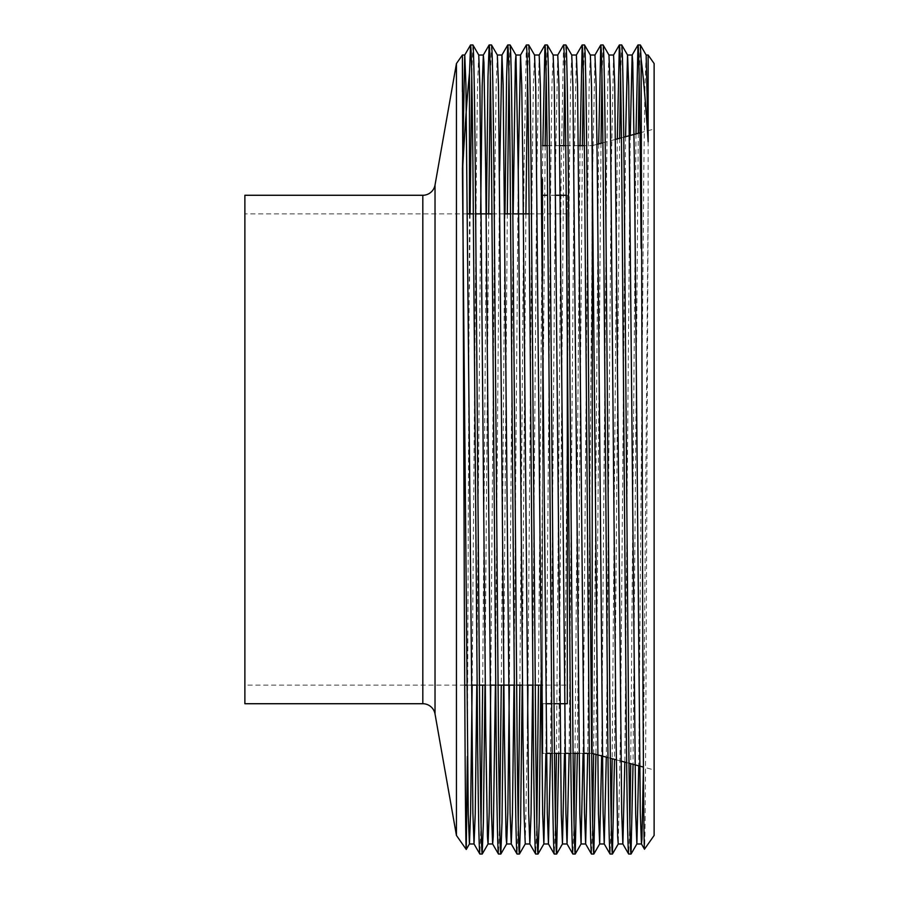 <?xml version="1.0" encoding="UTF-8"?>
<svg xmlns="http://www.w3.org/2000/svg" width="899" height="899" viewBox="0 0 899 899"><rect width="100%" height="100%" fill="white"/><g stroke="black" fill="none" stroke-linecap="round" stroke-linejoin="round"><path stroke-width="0.67" stroke-dasharray="4.5 3.37" d="M567.314 685.128L567.314 213.872L567.314 685.128L542.513 685.128M535.208 685.128L532.882 685.128M527.129 685.128L522.476 685.128M516.61 685.128L514.284 685.128M498.012 685.128L495.686 685.128M489.921 685.128L485.269 685.128M479.403 685.128L477.077 685.128M471.323 685.128L466.671 685.128M464.738 685.128L244.876 685.128L244.876 213.872L244.876 685.128M567.314 213.872L542.513 213.872M541.917 213.872L529.185 213.872M512.902 213.872L510.576 213.872M504.71 213.872L491.978 213.872M475.706 213.872L473.38 213.872M467.514 213.872L244.876 213.872M567.314 324.236L567.314 195.274L566.213 195.274M555.694 195.274L547.615 195.274M545.907 703.726L542.513 703.726L542.513 280.589L542.513 753.328L546.412 753.328M553.986 703.726L551.66 703.726M591.677 753.328L589.351 753.328M583.62 753.328L578.967 753.328M573.068 753.328L570.741 753.328M565.022 753.328L560.369 753.328M554.469 753.328L552.143 753.328M542.513 195.274L542.513 703.726L542.513 195.274M592.115 753.328L592.115 145.672L584.328 145.672M578.439 145.672L565.729 145.672M559.83 145.672L547.131 145.672M592.385 145.593L597.026 144.357M602.903 142.772L615.568 139.379M621.445 137.805L623.771 137.187M639.998 132.838L654.124 129.051L654.124 769.949L654.124 129.051M607.994 757.587L610.331 758.217M616.253 759.801L620.917 761.048M626.659 762.588L628.985 763.217M648.145 55.019L648.145 202.657L643.381 767.072L654.124 769.949M640.324 44.95L639.155 75.741M638.312 133.288L633.042 764.296M635.986 133.917L630.727 763.678M629.862 823.259L628.693 854.05M621.715 44.95L620.557 75.741M619.658 138.289L614.5 759.329M617.321 138.907L612.174 758.711M611.253 823.259L610.095 854.05M603.117 44.95L601.959 75.741M601.004 143.289L595.947 754.362M598.667 143.907L593.632 753.733M592.655 823.259L591.486 854.05M584.519 44.95L583.35 75.741M582.372 145.672L577.36 753.328M580.046 145.672L575.034 753.328M574.056 823.259L572.888 854.05M565.909 44.95L564.752 75.741M563.774 145.672L558.751 753.328M563.549 44.984L561.268 163.438L556.425 753.328M555.447 823.259L554.29 854.05M547.311 44.95L546.154 75.741M545.165 145.672L540.805 685.128M542.839 145.672L542.513 179.081M542.187 213.872L538.479 685.128M536.849 823.259L535.68 854.05M528.713 44.95L527.544 75.741M525.915 213.872L522.207 685.128M526.353 44.984L524.061 163.438L519.88 685.128M518.251 823.259L517.082 854.05M510.104 44.95L508.946 75.741M507.306 213.872L503.609 685.128M504.98 213.872L501.282 685.128M499.642 823.259L498.484 854.05M491.506 44.95L490.348 75.741M488.708 213.872L484.999 685.128M486.381 213.872L482.673 685.128M481.044 823.259L479.875 854.05M456.445 63.548L456.445 835.452M462.457 172.181L462.412 91.687M469.469 213.872L467.39 756.452M472.908 44.95L471.739 75.741M470.11 213.872L469.469 288.478M654.124 63.548L654.124 835.452M648.145 202.657L646.302 623.007C645.707 758.408 645.089 850.072 644.493 849.195M244.876 195.274L244.876 703.726M567.314 195.274L567.314 703.726M630.244 135.446L624.839 762.105M613.545 55.053L611.253 170.563L606.297 757.127M594.958 55.019L592.655 170.563L587.732 753.328M576.338 55.053L574.056 170.563L569.134 753.328M557.74 55.053L555.447 170.563L550.536 753.328M539.142 55.053L536.849 170.563L532.613 685.128M518.251 170.563L514.014 685.128M499.642 170.563L495.416 685.128M480.628 213.872L476.807 685.128M462.446 170.563L462.412 172.923M646.167 55.053L644.976 85.045L643.808 170.563L638.74 765.824M625.58 136.704L620.557 728.437L618.265 843.947M608.96 55.053L607.769 85.045L606.6 170.563L601.656 755.89M590.362 55.053L589.171 85.045L588.002 170.563L583.08 753.328M571.764 55.053L570.562 85.045L569.404 170.563L564.482 753.328M553.155 55.053L551.964 85.045L550.795 170.563L545.884 753.328M534.557 55.053L533.365 85.045L532.197 170.563L527.96 685.128M527.544 728.437L525.252 843.947M513.172 213.872L509.362 685.128M497.349 55.053L496.158 85.045L494.989 170.563L490.764 685.128M478.718 55.019L477.549 85.045L476.391 170.563L472.155 685.128M435.026 185.025L435.026 713.975M422.811 195.274L422.811 703.726"/><path stroke-width="1.35" d="M542.513 685.128L535.208 685.128M532.882 685.128L527.129 685.128M522.476 685.128L516.61 685.128M514.284 685.128L498.012 685.128M495.686 685.128L489.921 685.128M485.269 685.128L479.403 685.128M477.077 685.128L471.323 685.128M466.671 685.128L464.738 685.128M542.513 213.872L541.917 213.872M529.185 213.872L512.902 213.872M510.576 213.872L504.71 213.872M491.978 213.872L475.706 213.872M473.38 213.872L467.514 213.872M553.986 703.726L567.314 703.726L567.314 324.236M566.213 195.274L555.694 195.274M547.615 195.274L542.513 195.274L542.513 280.589L542.513 195.274M551.66 703.726L545.907 703.726M607.994 757.587L591.677 753.328M589.351 753.328L583.62 753.328M578.967 753.328L573.068 753.328M570.741 753.328L565.022 753.328M560.369 753.328L554.469 753.328M552.143 753.328L546.412 753.328M542.513 703.726L542.513 753.328M584.328 145.672L578.439 145.672M565.729 145.672L559.83 145.672M547.131 145.672L542.513 145.672M592.115 753.328L592.385 145.593M597.026 144.357L602.903 142.772M615.568 139.379L621.445 137.805M623.771 137.187L639.998 132.838M610.331 758.217L616.253 759.801M620.917 761.048L626.659 762.588M628.985 763.217L643.426 767.083L641.931 839.172L641.448 843.947L640.302 812.977L634.503 170.563L632.75 62.447L632.188 55.019L627.536 55.019L625.58 136.704M422.811 703.726L422.811 195.274L244.876 195.274L244.876 703.726L422.811 703.726A12.406 12.406 0 0 1 435.026 713.975L456.445 835.452L456.445 63.548L462.412 55.019L464.345 601.689C464.985 748.395 465.615 850.465 466.255 849.465L467.39 756.452M422.811 195.274A12.406 12.406 0 0 0 435.026 185.025L456.445 63.548M641.448 843.947L644.482 849.195L654.124 835.452L654.124 63.548L648.145 55.019L648.145 141.795L646.167 55.053L640.358 44.984L637.964 44.984L635.986 133.917M644.493 849.195C643.931 851.297 643.347 772.084 642.796 650.078L641.099 59.053C643.459 76.954 645.808 104.531 648.145 141.795M484.999 685.128L483.381 822.282L482.201 854.05C481.426 852.274 480.65 812.775 479.875 735.562L475.234 163.438C474.458 86.225 473.683 46.726 472.908 44.95L470.548 44.984L464.727 55.053L462.446 170.563M495.416 685.128L493.236 836.553L492.663 843.981L488.022 843.981L487.449 836.553L485.696 728.437L479.897 86.023L478.751 55.053L472.908 44.95M482.201 854.05L479.841 854.016L474.031 843.947L472.885 812.977L465.929 85.045L464.761 55.019L462.412 55.019L462.412 91.687M479.875 854.05C479.1 852.274 478.324 812.775 477.549 735.562L472.908 163.438C472.132 86.225 471.357 46.726 470.582 44.95L469.469 73.212C467.053 97.261 464.704 130.501 462.412 172.923M641.099 59.053L640.324 44.95M641.099 248.27C640.11 125.175 639.009 43.455 637.998 44.95M633.042 764.296L631.019 854.05C630.244 852.274 629.469 812.775 628.693 735.562L624.041 163.438C623.265 86.225 622.49 46.726 621.715 44.95L619.355 44.984L617.321 138.907M638.74 765.824L636.874 843.947L635.672 813.955L628.716 86.023L627.569 55.053L621.715 44.95M631.019 854.05L628.659 854.016L622.85 843.947L621.703 812.977L614.747 85.045L613.579 55.019L608.926 55.019M628.693 854.05C627.918 852.274 627.142 812.775 626.367 735.562L621.715 163.438C620.939 86.225 620.164 46.726 619.4 44.95M614.5 759.329L612.421 854.05C611.646 852.274 610.87 812.775 610.095 735.562L605.443 163.438C604.667 86.225 603.892 46.726 603.117 44.95L600.757 44.984L598.667 143.907M624.839 762.105L622.883 843.981L618.231 843.981L617.669 836.553L615.905 728.437L610.118 86.023L608.96 55.053L603.117 44.95M612.421 854.05L610.061 854.016L604.24 843.947L603.094 812.977L597.307 170.563L596.138 85.045L594.947 55.053L600.757 44.984M610.095 854.05C609.32 852.274 608.544 812.775 607.769 735.562L603.117 163.438C602.341 86.225 601.566 46.726 600.79 44.95M595.947 754.362L593.812 854.05C593.037 852.274 592.261 812.775 591.486 735.562L586.845 163.438C586.069 86.225 585.294 46.726 584.519 44.95L582.159 44.984L580.046 145.672M601.656 755.89L599.667 843.947L598.464 813.955L591.508 86.023L590.362 55.053L584.519 44.95M593.812 854.05L591.452 854.016L585.642 843.947L584.496 812.977L577.54 85.045L576.383 55.019L571.73 55.019M591.486 854.05C590.722 852.274 589.946 812.775 589.171 735.562L584.519 163.438C583.743 86.225 582.968 46.726 582.192 44.95M577.36 753.328L575.214 854.05C574.439 852.274 573.663 812.775 572.888 735.562L568.235 163.438C567.46 86.225 566.685 46.726 565.909 44.95L563.549 44.984L557.74 55.053M583.08 753.328L581.057 843.947L579.866 813.955L572.91 86.023L571.764 55.053L565.909 44.95M575.214 854.05L572.854 854.016L567.044 843.947L565.898 812.977L558.942 85.045L557.773 55.019L553.121 55.019M572.888 854.05C572.112 852.274 571.337 812.775 570.562 735.562L565.909 163.438C565.134 86.225 564.358 46.726 563.583 44.95M558.751 753.328L556.616 854.05C555.84 852.274 555.065 812.775 554.29 735.562L549.637 163.438C548.862 86.225 548.087 46.726 547.311 44.95L544.951 44.984L542.839 145.672M564.482 753.328L562.459 843.947L561.268 813.955L554.312 86.023L553.155 55.053L547.311 44.95M556.616 854.05L554.256 854.016L548.435 843.947L547.289 812.977L540.333 85.045L539.175 55.019L534.523 55.019M554.29 854.05C553.514 852.274 552.739 812.775 551.964 735.562L547.311 163.438C546.536 86.225 545.76 46.726 544.985 44.95M540.805 685.128L539.198 822.282L538.007 854.05C537.231 852.274 536.456 812.775 535.68 735.562L531.039 163.438C530.264 86.225 529.489 46.726 528.713 44.95L526.353 44.984L520.532 55.053L518.251 170.563M545.884 753.328L543.861 843.947L542.659 813.955L535.703 86.023L534.557 55.053L528.713 44.95M538.007 854.05L535.647 854.016L529.837 843.947L528.691 812.977L522.892 170.563L521.735 85.045L520.532 55.053M535.68 854.05C534.905 852.274 534.13 812.775 533.365 735.562L528.713 163.438C527.938 86.225 527.162 46.726 526.387 44.95M522.207 685.128L520.588 822.282L519.408 854.05C518.633 852.274 517.858 812.775 517.082 735.562L512.43 163.438C511.655 86.225 510.879 46.726 510.104 44.95L507.744 44.984L506.598 76.718L504.98 213.872M519.442 854.016L525.252 843.947L524.061 813.955L522.892 728.437L518.251 170.563L515.959 55.053L510.104 44.95M519.408 854.05L517.049 854.016L511.239 843.947L510.093 812.977L503.137 85.045L501.968 55.019L497.316 55.019M517.082 854.05C516.307 852.274 515.532 812.775 514.756 735.562L510.104 163.438C509.328 86.225 508.553 46.726 507.778 44.95M503.609 685.128L501.99 822.282L500.81 854.05C500.035 852.274 499.26 812.775 498.484 735.562L493.832 163.438C493.057 86.225 492.281 46.726 491.506 44.95L489.146 44.984L488 76.718L486.381 213.872M509.362 685.128L507.8 812.977L506.654 843.947L506.058 836.553L504.294 728.437L498.496 86.023L497.349 55.053L491.506 44.95M500.81 854.05L498.451 854.016L492.63 843.947L491.483 812.977L485.696 170.563L483.932 62.447L483.336 55.053L482.19 86.023L480.628 213.872M498.484 854.05C497.709 852.274 496.933 812.775 496.158 735.562L491.506 163.438C490.73 86.225 489.955 46.726 489.18 44.95M639.155 75.741L638.312 133.288M630.727 763.678L629.862 823.259M620.557 75.741L619.658 138.289M612.174 758.711L611.253 823.259M601.959 75.741L601.004 143.289M593.632 753.733L592.655 823.259M583.35 75.741L582.372 145.672M575.034 753.328L574.056 823.259M564.752 75.741L563.774 145.672M556.425 753.328L555.447 823.259M546.154 75.741L545.165 145.672M542.513 179.081L542.187 213.872M538.479 685.128L536.849 823.259M527.544 75.741L525.915 213.872M519.88 685.128L518.251 823.259M508.946 75.741L507.306 213.872M501.282 685.128L499.642 823.259M490.348 75.741L488.708 213.872M482.673 685.128L481.044 823.259M456.445 835.452L466.255 849.465L469.447 843.947L470.593 812.977L472.155 685.128M469.469 73.212L469.469 213.872M471.739 75.741L470.11 213.872M637.964 44.984L632.143 55.053L630.244 135.446M606.297 757.127L604.24 843.947M587.732 753.328L585.642 843.947M569.134 753.328L567.044 843.947M550.536 753.328L548.435 843.947M532.613 685.128L531.039 813.955L529.837 843.947M514.014 685.128L512.43 813.955L511.239 843.947M507.744 44.984L501.934 55.053L499.642 170.563M476.807 685.128L475.234 813.955L474.031 843.947M527.96 685.128L527.544 728.437M520.566 55.019L515.925 55.019L515.352 62.447L513.172 213.872M490.764 685.128L489.202 812.977L488.056 843.947L482.235 854.016M478.751 55.053L483.37 55.019M474.065 843.981L469.413 843.981L468.255 813.955L462.412 168.214M435.026 713.975L435.026 185.025M613.545 55.053L619.355 44.984M576.338 55.053L582.159 44.984M539.142 55.053L544.951 44.984M483.336 55.053L489.146 44.984M646.134 55.019L648.145 55.019M636.829 843.981L641.481 843.981M599.633 843.981L604.285 843.981M590.328 55.019L594.981 55.019M581.024 843.981L585.676 843.981M562.426 843.981L567.078 843.981M543.828 843.981L548.469 843.981M525.218 843.981L529.871 843.981M506.62 843.981L511.273 843.981M500.844 854.016L506.654 843.947M538.04 854.016L543.861 843.947M556.65 854.016L562.459 843.947M575.248 854.016L581.057 843.947M593.846 854.016L599.667 843.947M612.455 854.016L618.265 843.947M631.053 854.016L636.874 843.947"/></g></svg>
